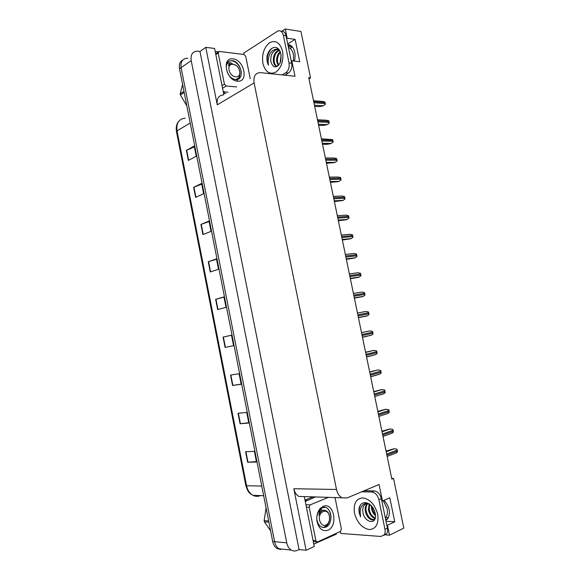 <?xml version="1.0" encoding="UTF-8"?>
<svg xmlns="http://www.w3.org/2000/svg" width="580" height="580" viewBox="0 0 580 580"><rect width="100%" height="100%" fill="white"/><g stroke="black" fill="none" stroke-linecap="round" stroke-linejoin="round"><path stroke-width="0.87" d="M287.905 44.776C293.241 44.341 296.866 53.563 294.248 61.059M291.262 61.081L291.798 60.762L294.988 76.241L260.231 72.63C255.316 72.95 253.264 76.379 254.098 82.911L336.494 489.476L293.828 488.73L306.102 550.268L314.273 546.49L304.304 496.676M223.844 94.671L214.593 48.452L205.784 47.35L217.254 104.857C216.507 98.665 218.558 95.359 223.409 94.931M293.828 488.73C294.633 492.391 296.308 494.958 298.86 496.415L347.043 497.959L379.074 484.51L382.474 501.026L381.85 501.004M199.962 51.431L299.062 549.535L297.177 550.405C295.155 551.29 293.183 551.181 291.269 550.079C288.978 548.629 287.47 546.208 286.738 542.822L191.204 60.632C190.465 54.948 192.321 51.787 196.772 51.142L199.962 51.431L205.784 47.35M308.973 78.735L310.546 77.858L300.94 31.48L285.258 29L281.96 31.131M284.367 549.354L279.074 548.796C276.805 547.368 275.312 544.99 274.594 541.662L181.105 67.657C180.387 62.067 182.243 58.935 186.673 58.261L187.819 58.297M386.831 525.197L387.462 525.234L389.506 535.166L403.81 528.119L393.523 478.442L391.71 478.435M389.506 535.166L384.453 534.796M306.102 550.268L299.062 549.535M388.404 517.679L385.823 517.548M290.116 48.328L292.378 46.936M336.494 489.476C337.364 493.355 339.097 496.074 341.692 497.618M285.258 29L287.158 38.208L286.621 38.548M386.019 521.253L394.748 521.746L389.796 497.778L382.474 501.026M394.748 521.746L387.462 525.234M310.546 77.858L308.748 77.669L391.855 479.145L393.523 478.442M291.798 60.762L299.722 61.727L295.111 39.382L287.158 38.208M295.111 39.382L287.745 43.971M385.838 520.39L387.781 518.687C390.818 512.756 389.564 506.637 384.025 500.337M291.269 550.079L279.074 548.796C276.805 547.368 275.312 544.99 274.594 541.662L181.105 67.657C180.387 62.067 182.243 58.935 186.673 58.261M256.396 461.571L247.638 462.245L256.49 462.05L254.395 451.385L245.572 451.718L247.638 462.245M248.74 422.718L240.084 423.748L248.805 423.037L246.718 412.438L238.025 413.286L240.084 423.748M241.135 384.098L232.565 385.475L241.164 384.25L239.083 373.716L230.521 375.079L232.565 385.475M225.091 347.427L233.566 345.695L231.5 335.218L223.061 337.089L225.091 347.427M231.507 335.269L223.061 337.089M188.362 160.421L196.229 156.237L194.227 146.059L186.39 150.372L188.362 160.421M194.387 146.885L186.39 150.372M195.627 197.396L203.609 193.691L201.594 183.454L193.64 187.289L195.627 197.396M201.724 184.128L193.64 187.289M202.927 234.581L211.033 231.362L209.003 221.067L200.934 224.417L202.927 234.581M209.105 221.582L200.934 224.417M210.272 271.976L218.5 269.25L216.456 258.898L208.263 261.754L210.272 271.976M216.529 259.26L208.263 261.754M217.66 309.589L226.012 307.364L223.96 296.945L215.644 299.316L217.66 309.589M223.996 297.156L215.644 299.316M280.713 549.492L277.168 548.593C274.898 547.172 273.405 544.794 272.694 541.481L179.517 68.759C178.836 64.46 179.945 61.516 182.831 59.928M386.055 451.11L394.125 448.702L397.003 449.246L397.539 451.827L395.364 453.342M381.937 431.215L390.021 428.924L392.892 429.461L393.428 432.035L391.253 433.55M377.826 411.379L385.925 409.212L388.788 409.734L389.325 412.3L387.157 413.808M373.738 391.601L381.843 389.55L384.7 390.064L385.236 392.624L383.068 394.132M369.656 371.889L378.037 369.917L380.625 370.453L380.908 371.185L381.154 373.012L379.849 374.136L370.671 376.804M288.441 47.35C290.935 48.394 292.61 50.772 293.458 54.491L293.545 60.972M280.843 53.686C281.22 58.435 280.959 61.574 280.046 63.111C276.022 68.701 272.926 68.085 270.773 61.255C270.49 55.02 272.564 51.112 276.993 49.532L278.907 49.713M279.342 50.018L277.305 49.053C271.636 49.481 268.576 53.657 268.112 61.589L268.446 65.301L267.177 61.799L266.887 57.717C267.503 49.423 275.181 44.022 279.226 49.873L280.133 51.388M280.227 51.613C277.479 54.252 276.305 57.637 276.711 61.784L278.277 65.649M280.466 52.258C278.117 54.948 277.138 58.159 277.544 61.879L278.697 65.206M279.306 49.989L278.414 50.25C274.717 52.396 273.035 56.108 273.376 61.386C273.89 64.438 275.13 66.149 277.095 66.519M279.517 50.264L279.255 50.366C275.558 52.505 273.876 56.209 274.209 61.487C274.63 64.112 275.638 65.765 277.233 66.439M281.082 55.31L280.14 62.843M280.502 61.654L281.104 55.608M280.966 31.262C283.461 30.812 285.15 32.299 286.041 35.728L291.704 63.227C292.291 67.693 291.167 70.978 288.347 73.094L284.765 75.175M243.868 54.462L243.687 53.157L277.798 31.015C280.495 30.174 282.351 31.61 283.359 35.329L289.029 62.908C289.616 67.389 288.499 70.688 285.679 72.805L282.098 74.9M223.488 92.909L225.055 91.959L223.198 91.459M215.238 51.671L218.442 51.714M225.055 91.959L227.94 92.191M223.568 93.3L225.823 93.474M271.824 48.336C267.25 53.331 266.126 58.986 268.446 65.301M383.293 500.663L387.077 508.566C387.795 512.358 387.324 515.424 385.664 517.766L385.374 518.121M375.202 513.452L375.521 515.946C375.673 525.371 364.001 522.065 362.841 511.908C362.442 508.363 363.298 505.789 365.4 504.194L367.575 503.425M369.214 503.868L365.356 503.512C361.898 504.701 360.165 507.732 360.165 512.589L360.601 516.882L359.187 512.771L358.933 508.747C359.97 503.897 362.667 501.961 367.024 502.947L372.077 506.601M369.228 503.875L368.401 509.566C369.431 514.453 371.671 517.418 375.108 518.455M369.677 504.194L369.17 509.225C370.055 513.684 372.084 516.591 375.26 517.94M367.676 503.44L366.799 504.259C365.458 505.927 364.965 508.152 365.313 510.944C365.944 514.562 367.51 517.259 370.011 519.042C371.831 520.159 373.411 520.245 374.76 519.296M367.974 503.498L367.575 503.918C366.234 505.586 365.741 507.812 366.089 510.603C367.698 516.874 370.54 519.811 374.608 519.404M371.388 505.774L371.468 508.196C372.012 511.4 373.353 513.909 375.507 515.729M375.39 514.562L373.404 511.676L371.787 506.231M364.204 490.752L374.209 490.934C377.674 491.448 380.06 494 381.35 498.583L387.425 528.104C387.868 530.417 387.599 532.295 386.613 533.738L383.887 535.275M361.724 491.789L371.729 491.992C375.195 492.507 377.58 495.066 378.878 499.677L384.968 529.293C385.41 531.613 385.135 533.499 384.156 534.941L380.857 536.471L340.866 533.433L340.293 531.512M336.19 533.39L336.356 534.144L313.794 544.091M305.261 501.461L315.6 496.886M313.127 496.821L304.986 500.083M360.89 504.368C358.759 507.739 358.665 511.908 360.601 516.882M233 58.906C244.318 59.725 248.965 82.686 237.481 81.149C226.012 80.656 221.27 56.97 233 58.906M226.809 70.528C228.129 75.509 230.956 78.51 235.292 79.54C245.268 80.917 241.476 61.697 232.464 60.675L229.238 60.987C227.462 62.002 226.446 63.778 226.193 66.323C226.852 63.053 228.687 62.024 231.695 63.213M236.633 86.92L226.178 86.028L224.424 84.172L218.174 53.005L219.073 51.439L244.028 54.484L245.702 56.325L250.234 78.684M241.411 72.261C239.786 65.395 236.379 61.531 231.202 60.682L228.716 61.313M323.125 506.398C333.667 501.41 338.633 525.973 327.925 530.221C322.277 531.773 318.601 528.612 316.897 520.746C316.419 515.714 317.564 511.603 320.327 508.399L323.125 506.398M317.202 520.826C318.688 525.995 321.421 528.148 325.402 527.264C334.798 524.059 330.803 503.824 322.473 507.71L319.515 509.929C317.891 512.053 316.999 514.685 316.832 517.809C317.057 514.503 317.992 512.082 319.652 510.545L321.523 509.581M335.001 497.43L341.402 529.033L340.525 531.403L317.564 541.923L316.644 541.88L315.882 540.662L309.183 507.253L310.14 504.861L328.7 497.256M324.227 507.884L323.742 507.58M320.066 509.233L319.515 509.929M330.636 520.485C331.289 516.932 330.897 513.728 329.469 510.878M322.726 507.196L319.45 509.472M184.201 92.525L180.402 94.99L186.832 105.85M180.402 94.99L180.177 93.837L183.976 91.364M238.858 78.764L239.736 75.552M237.053 80.837L239.257 76.843M239.576 71.101C241.534 79.409 230.586 78.394 229.122 70.02C227.215 61.603 238.192 62.858 239.576 71.101M239.134 69.578L239.757 71.615C240.374 76.393 238.815 79.025 235.06 79.503M230.753 62.858C229.412 63.155 228.672 64.148 228.527 65.83L231.927 63.64L236.379 65.591L237.408 66.678M182.613 84.448L180.177 93.837M229.818 64.293L228.527 65.83M268.888 522.167L264.4 521.862L270.57 530.722M264.4 521.862L264.154 520.63L268.642 520.927M329.36 516.142L329.425 516.512C329.824 519.651 329.128 522.21 327.345 524.189C323.843 526.662 321.262 525.386 319.609 520.369C317.601 511.459 327.838 507.174 329.36 516.142M319.942 510.313L318.819 515.171C320.428 510.965 322.813 509.472 325.996 510.704L326.112 510.77C327.729 511.654 328.817 513.314 329.36 515.758L329.44 516.178C329.911 519.919 329.048 523.066 326.844 525.603L323.198 527.532M266.075 507.891L264.154 520.63M323.915 510.212C321.523 510.059 319.819 511.712 318.819 515.171M365.581 352.227L373.977 350.363L376.565 350.907L376.84 351.632L377.094 353.452L375.724 354.605L366.575 357.026M361.529 332.63L369.931 330.875L372.512 331.412L372.788 332.13L373.034 333.95L371.606 335.124L362.493 337.306M366.843 315.998L358.425 317.644L367.502 315.708L368.996 314.512L368.467 311.975L365.893 311.445L357.469 313.04M354.394 298.171L363.413 296.351L364.965 295.126L364.719 293.306L364.443 292.603L361.869 292.066L353.416 293.451M350.371 278.733L358.802 277.276L360.949 275.797L360.919 275.029L360.426 273.281L357.86 272.752L349.377 273.919M346.361 259.354L354.8 258.006L356.946 256.527L356.91 255.758L356.424 254.018L353.858 253.489L345.346 254.453M342.36 240.026L350.806 238.786L352.952 237.307L352.915 236.538L352.43 234.806L349.87 234.284L341.323 235.038M338.372 220.762L346.579 219.711L348.971 218.152L348.935 217.384L348.45 215.658L345.897 215.137L337.321 215.68M334.392 201.55L342.86 200.52L344.998 199.049L344.752 197.251L344.484 196.562L341.932 196.04L333.326 196.381M330.426 182.395L338.655 181.569L341.04 180.003L340.793 178.205L340.525 177.524L337.981 177.009L329.339 177.139M326.475 163.299L334.711 162.581L337.089 161.015L337.06 160.239L336.581 158.543L334.036 158.028L325.373 157.956M322.531 144.26L326.62 144.362L330.781 143.644L333.159 142.078L333.123 141.31L332.644 139.613L321.407 138.83M318.601 125.273L322.705 125.468L326.866 124.772L329.23 123.199L328.983 121.409L328.722 120.741L326.185 120.234L317.463 119.755M314.686 106.343L318.797 106.633L322.951 105.951L325.322 104.378L325.075 102.587L324.807 101.928L322.277 101.42L313.526 100.746M288.195 46.175L292.189 46.733M191.204 60.632L179.517 68.759M286.738 542.822L272.694 541.481M254.098 82.911L217.254 104.857M385.693 519.658L387.788 518.672M185.172 118.168C178.865 118.871 176.146 123.098 177.023 130.855L176.465 131.566L245.819 485.561L246.58 485.786C247.573 490.354 249.726 493.551 253.032 495.371C255.475 496.574 257.933 496.647 260.413 495.581M190.218 123.04L177.023 130.855L246.58 485.786L261.761 486.004M217.979 309.51L215.963 299.229M210.591 271.875L208.582 261.652M203.239 234.458L201.245 224.3M195.931 197.251L193.952 187.159M188.667 160.261L186.695 150.22M225.417 347.362L223.38 337.016M232.892 385.424L230.847 375.021M240.41 423.712L238.358 413.257M247.979 462.224L245.913 451.711M386.889 455.162L397.51 451.066M386.664 454.075L397.286 449.993M386.2 451.813L394.4 448.695M382.735 435.08L393.399 431.274M382.51 433.992L393.175 430.208M382.06 431.81L390.289 428.91M378.588 415.055L389.296 411.539M378.363 413.975L389.071 410.473M377.928 411.865L386.193 409.19M374.455 395.096L385.207 391.863M374.238 394.016L384.982 390.804M373.81 391.978L382.111 389.521M370.337 375.195L381.125 372.244M370.113 374.122L380.908 371.185M369.707 372.157L378.037 369.917M282.605 51.316C283.787 60.784 281.459 67.773 275.638 72.275C269.519 74.834 265.277 71.898 262.907 63.467C261.703 54.339 263.929 47.422 269.591 42.717C275.732 39.831 280.067 42.703 282.605 51.316M286.041 35.728L283.359 35.329M289.029 62.908L291.704 63.227M285.679 72.805L288.347 73.094M377.689 514.264C378.885 523.936 376.043 529.033 369.156 529.562C361.978 528.061 357.091 522.587 354.489 513.148C353.256 503.781 355.989 498.691 362.674 497.872C369.895 499.061 374.897 504.527 377.689 514.264M370.011 519.042L374.506 519.477M306.856 500.402L305.036 500.344M381.35 498.583L378.878 499.677M384.968 529.293L387.425 528.104M374.209 490.934L371.729 491.992M226.178 86.028L222.561 88.261M224.424 84.172L222.038 85.651M218.174 53.005L215.825 54.6M315.882 540.662L313.055 540.415M310.14 504.861L305.906 504.694M309.183 507.253L306.392 507.13M366.234 355.351L377.058 352.691M366.009 354.286L376.84 351.632M365.618 352.394L373.977 350.363M362.137 335.574L373.005 333.188M361.913 334.508L372.788 332.13M361.536 332.688L369.931 330.875M358.056 315.853L368.967 313.744M357.831 314.788L368.75 312.692M354.365 298.04L362.819 296.612M353.981 296.192L364.936 294.357M353.764 295.126L364.719 293.306M350.32 278.501L358.802 277.276M349.928 276.587L360.919 275.029M349.704 275.529L360.702 273.985M346.289 259.013L354.8 258.006M345.883 257.041L356.91 255.758M345.658 255.983L356.693 254.714M342.265 239.591L350.806 238.786M341.845 237.554L352.915 236.538M341.627 236.502L352.698 235.502M338.256 220.219L346.825 219.624M337.821 218.124L348.935 217.384M337.603 217.072L348.718 216.347M334.261 200.905L342.86 200.52M333.812 198.751L344.962 198.28M333.594 197.707L344.752 197.251M330.274 181.649L338.901 181.468M329.817 179.445L341.004 179.234M329.599 178.393L340.793 178.205M326.301 162.458L334.957 162.472M325.829 160.189L337.06 160.239M325.612 159.145L336.842 159.217M322.335 143.311L331.028 143.535M321.856 140.983L333.123 141.31M321.639 139.947L332.906 140.287M318.391 124.229L327.106 124.656M317.891 121.843L329.193 122.431M317.68 120.807L328.983 121.409M314.447 105.197L323.198 105.828L314.447 105.197M313.939 102.761L325.286 103.603M313.729 101.725L325.075 102.587M288.079 45.595L291.479 46.066M263.668 495.675L253.032 495.371C250.596 493.776 248.429 493.964 245.826 485.59M176.458 131.515C175.957 127.926 176.356 125.048 177.654 122.88L178.51 121.633M277.168 548.593L279.074 548.796M387.157 456.446L396.452 452.849M383.01 436.407L392.283 433.086M378.878 416.433L388.129 413.373M374.752 396.517L383.982 393.726M370.642 376.666L379.849 374.136M276.993 49.532L277.305 49.053M279.226 49.873L280.814 53.541M279.255 50.366L278.414 50.25M365.4 504.194L365.356 503.512M367.024 502.947C371.403 504.839 374.122 508.305 375.173 513.343M367.575 503.918L366.799 504.259M386.613 533.738L384.156 534.941M218.254 51.997L215.658 53.766M317.043 519.847L316.897 520.746M319.406 511.321L319.652 510.538M320.029 509.349L320.327 508.399M316.644 541.88L313.287 541.575M327.345 524.189L326.844 525.603M366.546 356.881L375.724 354.605M362.464 337.154L371.606 335.124M358.396 317.492L367.502 315.708M354.337 297.888L363.413 296.351M350.291 278.349L359.339 277.044M346.26 258.868L355.272 257.796M342.236 239.446L351.212 238.605M338.234 220.088L347.173 219.472M334.239 200.789L343.142 200.39M330.252 181.554L339.133 181.366M326.286 162.378L335.131 162.4M322.328 143.253L331.144 143.485M318.384 124.193L327.163 124.627"/></g></svg>
